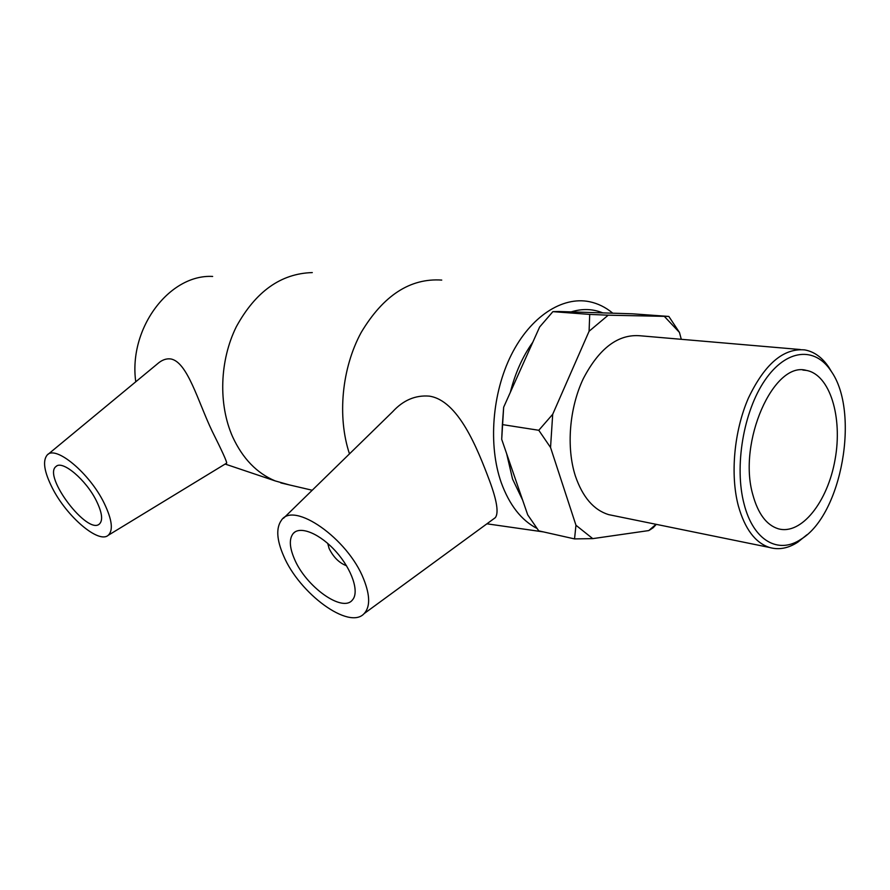 <?xml version="1.0" encoding="UTF-8"?>
<svg xmlns="http://www.w3.org/2000/svg" width="890" height="890" viewBox="0 0 890 890"><rect width="100%" height="100%" fill="white"/><g stroke="black" fill="none" stroke-linecap="round" stroke-linejoin="round"><path stroke-width="1.33" d="M608.204 315.194L589.714 314.404L552.89 311.645L558.709 311.511L632.356 313.803L668.835 316.44L608.204 315.194L589.091 331.258L552.701 414.284L538.784 430.282L550.543 447.481L575.964 525.256L574.54 538.906L592.751 538.628L648.777 530.574L653.171 527.737L656.319 524.366M681.295 339.301L679.448 332.426L668.835 316.44M574.54 538.906L538.75 530.852L527.703 514.843L501.704 439.337L502.394 424.597L538.784 430.282M589.714 314.404L589.091 331.258M502.394 424.597L503.662 407.22L539.629 327.008L552.89 311.645M656.03 524.299L648.777 530.574M592.751 538.628L575.964 525.256M550.543 447.481L552.701 414.284M664.563 316.629L679.448 332.426M503.662 407.22L501.704 439.337M135.758 381.788C128.305 328.232 169.534 273.998 212.654 276.445M289.194 484.872L275.188 480.911C256.865 473.224 242.692 458.55 232.657 436.89C218.25 404.561 219.563 360.639 236.306 326.764C255.586 291.542 280.917 273.475 312.29 272.585M47.926 454.434L157.296 363.977C161.68 360.061 166.107 358.381 170.591 358.926C187.412 361.551 198.014 401.668 212.143 431.172C222.088 451.03 226.928 461.676 226.683 463.111L108.191 535.324C113.43 530.407 112.096 519.704 104.186 503.206C89.634 473.113 55.325 444.666 47.103 455.124C42.464 460.931 44.211 471.911 52.343 488.032C66.661 516.478 98.601 543.946 108.191 535.324M522.608 500.069L512.54 479.031L506.655 453.722M510.326 392.357C515.199 373.077 522.686 356.356 532.81 342.216M571.269 311.856C582.116 308.541 592.484 308.819 602.363 312.702M612.52 312.98C605.5 307.195 597.813 303.434 589.469 301.699C562.302 296.092 530.529 316.495 511.305 354.865C492.081 393.202 488.109 445.401 501.226 482.603C509.403 505.019 521.329 520.305 537.004 528.449M349.481 453.878C337.143 416.798 341.738 368.193 361.218 332.404C383.368 295.413 410.201 277.969 441.74 280.083M283.532 518.247L392.635 411.747C403.181 400.233 415.363 395.026 429.203 396.117C458.128 400.3 477.14 447.692 489.622 480.934C496.954 500.77 498.856 513.007 495.318 517.646L492.893 519.437M614.022 515.733L608.593 514.62C593.674 509.981 582.594 497.087 575.352 475.928C566.196 447.525 569.311 408.176 583.261 378.74C599.226 348.124 618.283 333.806 640.444 335.797L800.41 349.548M744.096 504.051C734.15 466.705 743.45 411.403 764.944 380.219C786.36 348.758 815.018 346.388 831.071 371.074C860.174 411.781 841.84 514.698 801.134 539.162C778.594 554.648 753.363 540.886 744.096 504.051M831.905 372.365L828.99 367.514C822.316 357.491 814.228 351.628 804.738 349.915C783.434 347.968 764.644 364.055 748.368 398.164C734.094 430.96 730.1 474.615 738.311 505.731C744.83 528.894 755.243 542.811 769.539 547.472C778.861 550.131 788.318 548.34 797.896 542.099L806.852 534.823M752.851 494.807C737.465 442.241 773.688 360.806 806.385 370.407C829.947 374.534 842.819 417.288 835.076 459.54C827.745 501.882 801.278 535.48 778.172 528.749C766.49 525.056 758.058 513.741 752.851 494.807M96.443 500.936C102.005 512.429 103.073 520.038 99.647 523.776C88.166 536.08 42.442 476.161 56.014 466.493C62.311 459.763 86.197 479.899 96.443 500.936M346.51 565.762C339.224 562.958 333.427 557.218 329.133 548.529L327.709 543.401M294.379 558.887C289.361 547.105 289.028 538.584 293.366 533.31C300.33 525.545 320.211 533.8 336.086 551.722C352.062 569.544 359.516 592.05 352.507 599.871C342.683 613.177 305.748 586.543 294.379 558.887M363.699 579.179C370.14 595.443 370.284 606.913 364.144 613.599C349.203 630.398 299.24 593.441 283.543 555.716C276.679 539.841 275.945 528.059 281.329 520.405C293.377 500.725 347.968 538.506 363.699 579.179M652.17 527.815L650.579 529.572M225.159 464.057L275.188 480.911M543.378 531.897L486.919 523.809M831.071 371.074L828.99 367.514M801.134 539.162L797.896 542.099M769.539 547.472L608.593 514.62M806.385 370.407L802.858 370.062M56.715 466.015L56.014 466.493M293.366 533.31L295.168 531.842M364.144 613.599L495.33 517.657M312.223 490.245L280.806 482.914"/></g></svg>
